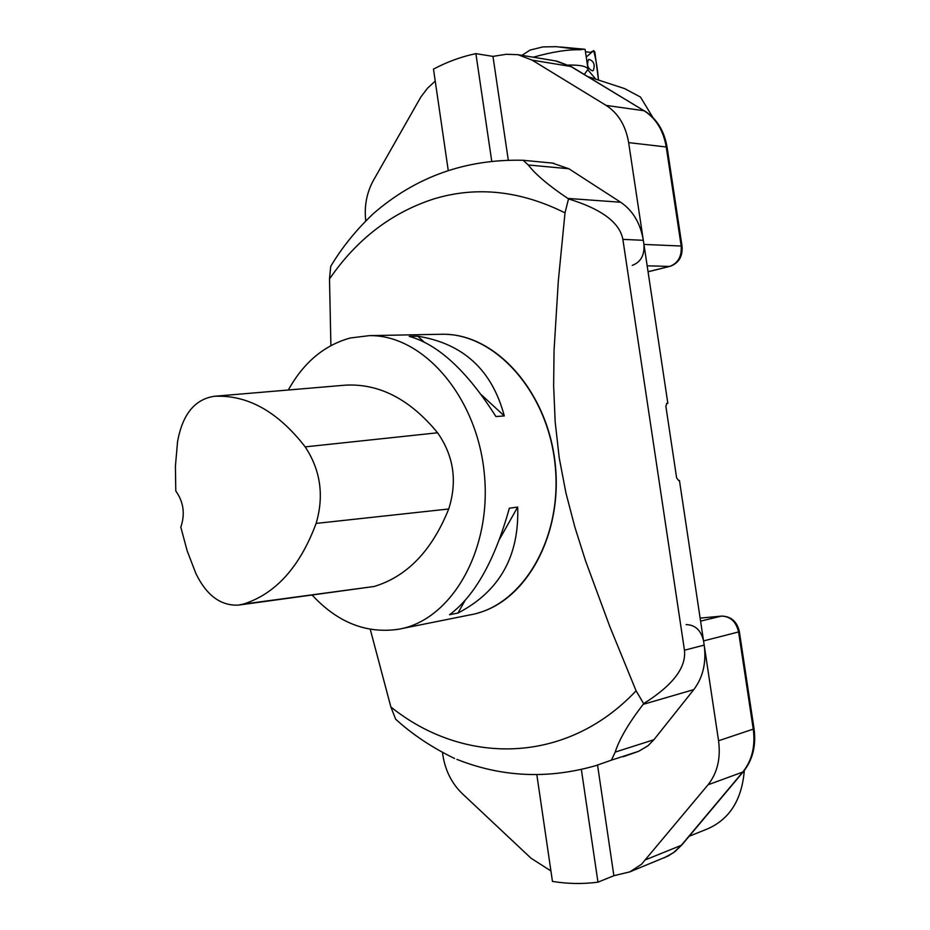 <?xml version="1.0" encoding="UTF-8"?>
<svg xmlns="http://www.w3.org/2000/svg" width="930" height="930" viewBox="0 0 930 930"><rect width="100%" height="100%" fill="white"/><g stroke="black" fill="none" stroke-linecap="round" stroke-linejoin="round"><path stroke-width="1.4" d="M370.256 629.308L390.867 706.963L395.657 719.192C412.316 734.409 431.962 747.511 454.607 758.496M552.408 163.087L568.869 168.76L620.67 202.252C632.865 210.552 640.421 223.235 643.327 240.312L667.833 403.26L666.926 403.329L665.857 406.247L676.633 477.939L678.644 480.543L679.435 480.438L704.184 645.095C706.475 662.602 702.999 677.435 693.768 689.618L653.918 739.722L647.954 745.79L638.585 751.335L611.417 760.147L615.195 752.091C619.31 739.199 628.61 723.296 643.118 704.37L643.641 703.626L636.085 690.792L609.789 626.518L585.551 560.837L574.903 527.252L565.94 492.958L559.221 457.827L555.175 421.871L553.641 385.938L554.048 350.54L558.314 281L565.01 212.865L568.509 198.915L567.812 198.416C548.793 185.663 535.599 174.515 528.252 164.982L523.172 160.274M523.148 160.274C465.674 158.902 415.652 176.77 373.081 213.877C355.876 230.256 341.752 247.775 330.708 266.422L329.499 278.988L330.894 345.588M447.318 334.393C498.12 336.625 547.572 393.181 555.14 463.21C563.162 533.204 527.31 599.501 478.16 612.951M568.509 198.915C601.559 209.041 619.682 222.526 622.867 239.37L684.457 650.221C686.398 667.531 672.797 685.34 643.641 703.626M638.585 751.335L623.205 756.741M666.554 403.504L667.833 403.26M288.323 390.007C303.61 362.468 324.303 345.123 350.389 337.974L369.419 335.637C422.894 334.637 477.009 396.389 484.298 473.417C492.168 550.386 451.073 620.717 398.342 629.285C366.339 633.888 337.625 622.519 312.224 595.154M504.293 415.931L495.911 416.547C467.127 371.105 438.228 344.379 409.223 336.381L417.768 336.207C463.256 343.519 492.098 370.094 504.293 415.931L481.391 394.82M457.955 613.056L449.562 614.718C474.87 595.874 494.795 560.36 509.349 508.21L517.673 507.071C519.405 556.117 499.503 591.445 457.955 613.056L464.849 600.815M344.437 385.241L345.367 385.16C379.219 383.334 409.956 399.214 437.6 432.787C453.77 455.944 457.479 481.345 448.713 508.989C431.95 550.653 407.108 576.484 374.197 586.47L239.626 604.942M214.074 396.308C247.322 394.576 277.698 411.432 305.191 446.877C320.583 470.22 324.221 495.725 316.13 523.416C299.832 567.056 275.536 593.968 243.23 604.128L238.231 605.128C220.515 605.825 206.367 595.212 195.8 573.31L187.174 550.851L180.815 527.182C185.279 513.999 183.594 501.933 175.782 490.97L175.41 466.209L177.537 441.843C182.373 414.629 194.544 399.447 214.063 396.308L345.367 385.16L214.063 396.308M423.859 341.81L417.768 336.207M499.584 539.168L517.673 507.071M508.28 160.088L492.97 56.393L506.304 54.277L517.964 54.672L532.111 60.125L606.151 105.416L644.048 110.74L570.857 66.483L532.111 60.125M632.249 265.387C640.747 262.19 644.641 255.192 643.944 244.416L681.19 246.031L666.229 146.975L628.645 142.616L643.944 244.416M628.645 142.616C625.739 125.631 618.241 113.228 606.151 105.416M435.182 81.131L427.498 88.234L420.872 96.964L373.325 180.548C366.711 192.684 364.165 206.065 365.723 220.689M448.26 170.55L433.485 69.134C447.005 61.915 461.117 56.742 475.823 53.638L492.97 56.393M475.881 53.614L491.726 161.157M744.314 770.505C741.884 799.905 729.48 819.423 707.114 829.06L689.142 836.256M645.897 859.657L681.272 845.335L742.791 772.04L708.044 784.792L641.467 864.307L629.808 871.887L613.881 875.7L597.967 882.175C582.819 884.151 567.649 883.895 552.455 881.408L536.831 774.655M550.92 870.933L531.042 858.227L461.978 793.348C451.678 783.281 445.307 770.517 442.843 755.067L442.506 752.719M708.044 784.792C717.356 773.004 720.866 758.334 718.565 740.768L703.557 640.921C701.022 630.273 695.221 624.832 686.142 624.6M597.967 882.175L581.366 769.494M613.881 875.7L597.548 765.099M652.86 117.471L640.491 97.069L624.611 88.594L587.772 76.562M595.421 78.725L588.155 70.18M586.237 57.032L591.503 52.533L585.447 51.72M521.951 55.335L530.077 50.081L542.888 46.907L556.407 46.674L580.204 49.616L584.412 49.22M584.307 74.47L588.062 69.239C586.702 66.263 580.181 64.868 568.521 65.077M533.239 57.207C552.466 51.836 568.137 49.36 580.227 49.79M593.317 70.471C595.258 64.728 593.817 61.031 588.981 59.369L588.481 59.671C586.481 65.065 587.83 68.797 592.526 70.854L593.317 70.471C595.258 64.728 593.817 61.031 588.981 59.369L588.481 59.671C586.481 65.065 587.83 68.797 592.526 70.854L593.317 70.471M593.631 50.685C595.967 59.334 597.572 68.971 598.432 79.62L594.851 51.975L593.712 50.639L591.375 52.522L593.631 50.685L590.376 52.382L593.712 50.639M390.867 706.963C462.803 764.937 565.521 765.762 636.085 690.792M611.417 760.147L595.932 765.599C548.212 779.317 501.875 777.248 456.909 759.38M565.01 212.865C520.254 190.569 476.462 185.942 433.624 198.985C391.344 212.726 356.643 239.394 329.499 278.988M643.327 240.312L622.867 239.37M684.457 650.221L704.184 645.095M693.768 689.618L643.118 704.37M567.812 198.416L620.67 202.252M401.283 628.692L469.906 614.916C522.056 606.337 562.697 538.97 555.175 465.581C548.235 392.146 495.155 333.266 442.262 334.242L369.419 335.637M568.869 168.76L528.252 164.982M615.195 752.091L653.918 739.722M305.191 446.877L437.6 432.787M316.13 523.416L448.713 508.989M243.23 604.128L374.197 586.47M648.047 271.723L669.612 266.433L647.164 265.806M648.059 271.781L669.612 266.433C678.005 263.318 681.864 256.517 681.19 246.031L682.05 246.241L667.101 147.324L666.229 146.975C663.381 130.444 655.987 118.366 644.048 110.74L571.532 66.739M517.964 54.672L556.849 61.124L571.404 66.669L555.594 60.915M644.583 110.914C656.801 118.726 664.311 130.874 667.101 147.324L667.112 147.393M700.581 621.124L721.389 616.113L700.127 618.125L721.889 616.079M718.565 740.768L753.254 729.108L738.571 631.947L703.557 640.921M754.021 728.62L754.032 728.678C756.276 745.604 752.73 759.926 743.384 771.644L742.791 772.04C752.01 760.508 755.497 746.197 753.254 729.108L754.032 728.678L739.362 631.644L738.571 631.947C736.083 621.589 730.352 616.311 721.389 616.113L721.564 616.079C731.073 616.288 737.013 621.473 739.362 631.644L739.362 631.61M663.927 857.925L673.262 852.822L681.876 844.905L674.889 851.671L668.228 855.972L629.68 871.933M681.934 844.847L743.384 771.644M584.819 74.121L584.935 74.842M523.485 160.309L553.571 163.203M670.019 266.387C678.795 263.144 682.818 256.424 682.05 246.241M584.784 49.255L560.395 47M585.098 49.406L588.062 69.239"/></g></svg>
